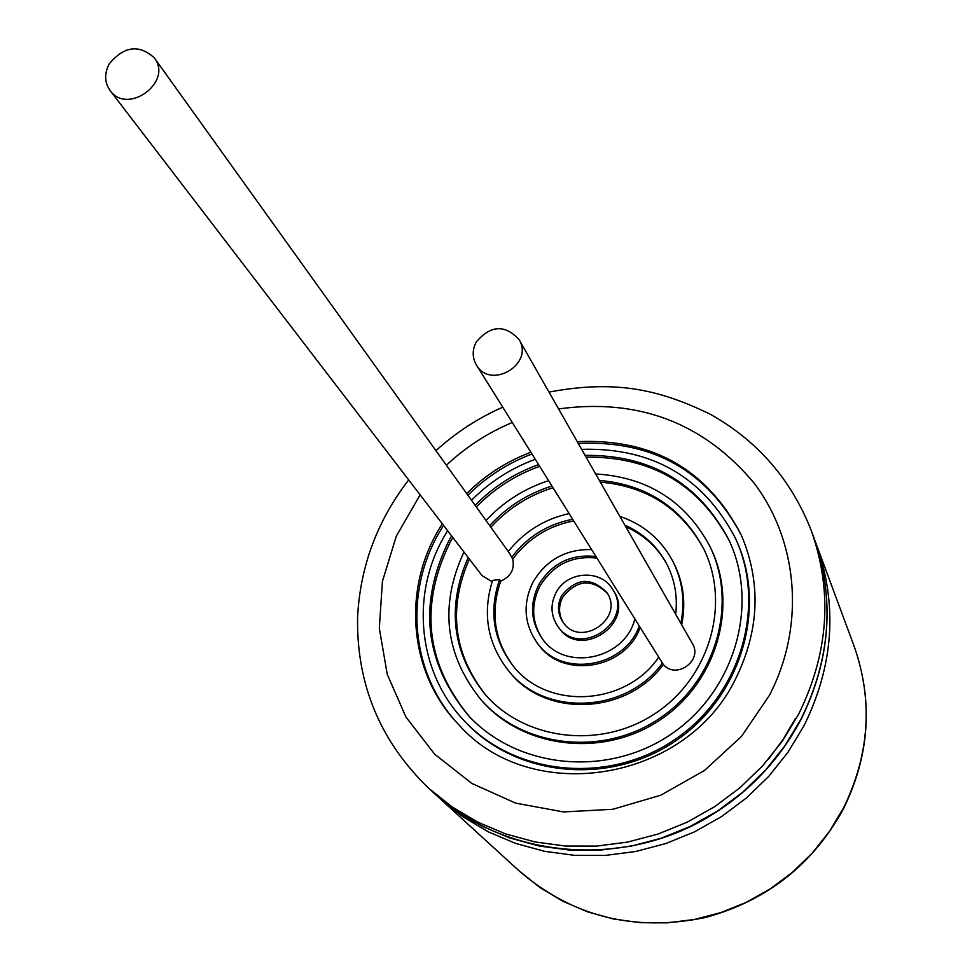 <?xml version="1.0" encoding="UTF-8"?>
<svg xmlns="http://www.w3.org/2000/svg" width="972" height="972" viewBox="0 0 972 972"><rect width="100%" height="100%" fill="white"/><g stroke="black" fill="none" stroke-linecap="round" stroke-linejoin="round"><path stroke-width="1.46" d="M154.329 57.895C173.259 81.903 127.575 115.583 110.079 90.493C104.429 82.328 104.186 73.398 109.35 63.715C124.137 46.085 139.13 44.141 154.329 57.895L509.352 553.056L512.706 559.07C528.148 538.573 548.439 525.876 573.565 520.943M625.81 526.8C643.33 534.539 656.829 546.653 666.318 563.14M511.564 557.491C527.043 536.969 547.37 524.236 572.544 519.303M624.875 525.159C642.723 533.057 656.392 545.45 665.893 562.351C674.532 578.413 677.8 595.727 675.698 614.292M508.259 551.549C524.066 531.733 544.308 519.097 569.009 513.629M619.857 516.375C642.881 524.26 660.267 538.719 672.017 559.75C682.417 579.543 685.357 600.732 680.837 623.307M672.017 559.75L672.879 561.342C683.267 581.098 686.196 602.251 681.676 624.789M595.666 473.947C647.413 477.082 685.406 501.054 709.621 545.851L710.423 547.467C738.939 604.754 717.178 681.882 660.535 719.657C604.232 757.941 524.588 749.096 482.233 701.128L481.031 699.791C444.909 654.824 439.223 605.556 463.948 552.011M468.978 716.121C425.7 663.196 419.369 605.337 449.987 542.558L452.855 537.528M476.292 506.959C494.298 488.6 515.391 475.065 539.557 466.353M586.067 457.107C651.301 456.5 699.05 484.408 729.304 540.821M519.036 339.544C534.466 364.075 490.653 390.234 476.426 364.998C472.21 357.66 472.137 350.005 476.207 342.047C490.605 325.11 504.881 324.284 519.036 339.544L692.404 643.61C703.133 660.486 676.148 679.865 663.317 664.496C627.049 714.918 545.171 718.211 509.194 671.555L508.052 670.17C487.361 643.33 482.209 613.405 492.585 580.393L499.608 579.567L500.762 581.098C510.798 576.688 514.783 569.337 512.706 559.07M492.136 581.73L482.112 575.691L110.079 90.493M490.848 527.249C508.004 508.514 528.683 495.356 552.898 487.774M600.319 482.1C646.939 486.279 681.396 508.514 703.667 548.767M485.976 695.357C453.341 653.925 447.813 608.496 469.367 559.07M640.098 627.754C625.154 669.416 562.618 679.416 538.281 644.387L537.188 642.942C523.92 623.805 522.572 603.442 533.142 581.876C546.422 559.823 565.838 549.058 591.401 549.569M513.337 666.16C494.238 640.427 490.046 612.081 500.762 581.098M612.579 589.226L613.539 590.757C635.809 623.052 580.32 660.413 558.766 627.633L557.709 626.162C550.784 615.665 550.188 604.584 555.911 592.908C566.603 571.086 600.866 568.778 612.579 589.226C634.886 621.57 579.3 659.004 557.709 626.162M542.789 639.369C531.684 622.554 530.736 604.815 539.91 586.165C553.08 564.793 572.01 555.437 596.699 558.086M561.622 595.678C576.25 577.83 591.328 576.797 606.868 592.592C624.984 618.532 580.199 648.676 562.97 622.153C557.515 613.782 557.065 604.961 561.622 595.678M563.517 622.882C558.548 614.656 558.268 606.103 562.667 597.197C576.821 579.664 591.717 578.376 607.342 593.357M634.777 619.213C624.765 659.587 564.914 671.98 542.23 638.64C530.627 621.679 529.485 603.673 538.816 584.634C552.023 563.225 570.989 553.846 595.715 556.506M639.175 626.272C624.206 668.007 561.549 678.031 537.188 642.942M658.579 657.424C625.263 706.292 546.714 710.192 512.766 665.456C493.168 639.588 488.782 610.951 499.608 579.567M508.052 670.17C544.077 716.886 626.102 713.594 662.43 663.074L663.317 664.496M662.43 663.074L476.426 364.998M489.681 525.621C506.862 506.862 527.589 493.679 551.853 486.085M599.347 480.387C646.416 484.639 681.056 507.165 703.266 547.965C730.968 602.689 710.301 676.743 656.015 712.95C602.069 749.631 525.67 740.931 485.38 694.688C452.174 653.111 446.44 607.379 468.164 557.503M486.012 520.518C503.435 501.868 524.248 488.588 548.487 480.678M709.621 545.851C738.185 603.223 716.388 680.485 659.648 718.332C603.235 756.678 523.458 747.833 481.031 699.791M585.071 455.358C650.803 454.775 698.759 482.999 728.927 540.007C759.788 605.264 734.553 691.833 670.571 734.553C606.929 777.77 517.213 768.609 468.358 715.465C424.472 662.394 417.936 604.22 448.748 540.967L451.615 535.924M475.101 505.306C493.144 486.923 514.273 473.364 538.476 464.628M581.645 449.343C652.054 447.412 703.303 477.045 735.427 538.233C766.969 606.078 740.555 695.673 674.216 739.971C608.217 784.793 515.282 775.559 464.264 720.823C418.458 673.232 410.378 596.747 443.171 538.269L447.594 530.663M471.493 500.264C489.73 481.942 510.956 468.285 535.171 459.319M735.427 538.233L736.168 539.861C767.661 607.597 741.308 697.046 675.078 741.259C609.213 785.996 516.424 776.774 465.503 722.123L464.264 720.823M741.587 535.718C707.397 470.837 652.953 440.061 578.267 443.414M531.878 454.021C507.639 463.219 486.304 476.96 467.884 495.234M443.597 525.451C403.04 587.343 408.969 673.244 459.622 725.586M442.345 523.835C401.533 586.08 407.73 672.575 458.991 724.942C531.052 806.553 685.722 782.168 735.561 678.966C759.484 630.488 761.368 582.471 741.223 534.892C707.118 469.391 652.455 438.299 577.247 441.64M530.785 452.272C506.509 461.493 485.137 475.247 466.682 493.557M854.06 646.04C873.293 700.812 869.782 755.037 843.514 808.716C812.993 864.436 766.981 900.692 705.441 917.495C634.692 932.197 572.727 916.79 519.558 871.289L540.177 887.715L562.934 901.299L587.452 911.785L613.32 918.965L640.086 922.683L667.266 922.853L694.385 919.463L720.945 912.562L746.472 902.247L770.492 888.712L792.581 872.188L812.337 852.991L829.395 831.473L843.477 808.011C869.661 754.394 873.184 700.399 854.06 646.04L815.01 540.748M519.558 871.289L439.757 798.389L462.733 816.662L488.151 831.765L515.597 843.392L544.587 851.314L574.622 855.36L605.167 855.433L635.676 851.496L665.589 843.623L694.36 831.935L721.467 816.638L746.399 798L768.731 776.385L788.025 752.17L803.966 725.805C833.648 665.601 837.828 605.228 816.504 544.685M420.123 494.845L396.309 536.143L382.421 581.39L379.311 628.289L387.257 674.361L406.004 717.129L434.691 754.211L471.894 783.468L515.646 803.127L563.541 811.936L612.87 809.275L660.79 795.205L704.481 770.48L741.393 736.533L769.399 695.369C805.351 626.296 798.486 541.769 754.211 483.254C703.631 422.82 638.434 398.046 558.608 408.933M512.244 422.504C487.75 432.819 465.795 447.059 446.379 465.236M408.677 479.925C377.136 520.822 360.09 566.725 357.562 617.645C356.578 684.616 380.307 741.514 428.749 788.328L452.041 806.857L477.823 822.154L505.659 833.94L535.086 841.959L565.57 846.041L596.577 846.102L627.548 842.092L657.923 834.085L687.143 822.203L714.675 806.663L740.008 787.733L762.692 765.778L782.302 741.199L798.498 714.432C828.666 653.318 832.943 592.07 811.328 530.7C791.269 479.512 757.455 440.62 709.864 414.023C659.891 389.857 616.212 379.432 549.01 392.093M813.576 536.751C835.118 597.962 830.89 658.967 800.879 719.766C777.406 763.7 743.568 797.805 699.378 822.118C612.348 868.713 501.759 855.421 433.512 792.69L456.67 811.098L482.294 826.322L509.96 838.034L539.205 846.017L569.495 850.075L600.295 850.136L631.071 846.175L661.239 838.216L690.266 826.419L717.615 810.988L742.778 792.18L765.304 770.371L784.781 745.949L800.867 719.365C830.817 658.639 835.057 597.768 813.576 536.751L811.328 530.7M768.39 759.278L783.019 739.534L795.424 718.466M502.706 407.195C478.115 418.082 455.856 432.564 435.93 450.668M433.512 792.69L428.749 788.328M436.707 795.546L439.757 798.389"/></g></svg>
